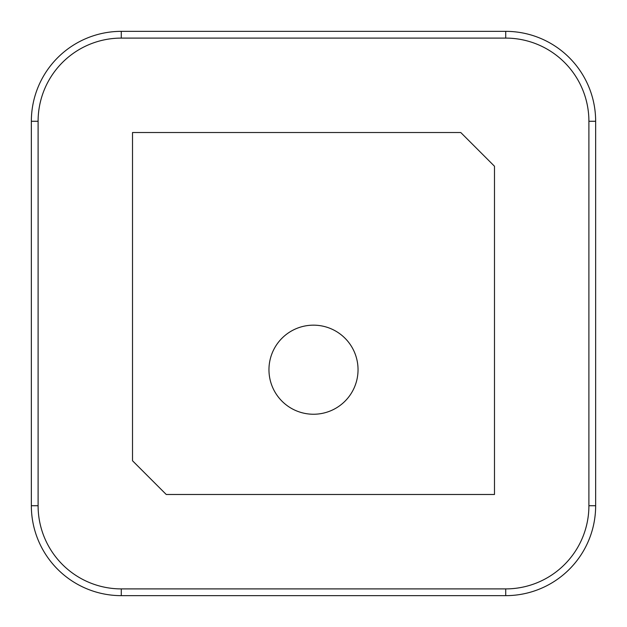 <?xml version="1.0" encoding="UTF-8"?>
<svg xmlns="http://www.w3.org/2000/svg" width="627" height="627" viewBox="0 0 627 627"><rect width="100%" height="100%" fill="white"/><g stroke="black" fill="none" stroke-linecap="round" stroke-linejoin="round"><path stroke-width="0.94" d="M268.959 369.703A44.541 44.541 0 0 0 313.5 414.243A44.541 44.541 0 0 0 358.041 369.703A44.541 44.541 0 0 0 313.5 325.162A44.541 44.541 0 0 0 268.959 369.703M31.35 505.723L31.35 121.277A89.927 89.927 0 0 1 121.277 31.35L505.723 31.35A89.927 89.927 0 0 1 595.65 121.277L595.65 505.723A89.927 89.927 0 0 1 505.723 595.65L121.277 595.65A89.927 89.927 0 0 1 31.35 505.723L38.098 505.723A83.187 83.187 0 0 0 121.277 588.902L505.723 588.902A83.187 83.187 0 0 0 588.902 505.723L588.902 121.277A83.187 83.187 0 0 0 505.723 38.098L121.277 38.098A83.187 83.187 0 0 0 38.098 121.277L38.098 505.723M132.516 132.516L132.516 460.759L166.241 494.484L494.484 494.484L494.484 166.241L460.759 132.516L132.516 132.516M121.277 31.35L121.277 38.098M38.098 121.277L31.35 121.277M505.723 31.35L505.723 38.098M121.277 588.902L121.277 595.65M595.65 121.277L588.902 121.277M505.723 588.902L505.723 595.65M595.65 505.723L588.902 505.723"/></g></svg>
